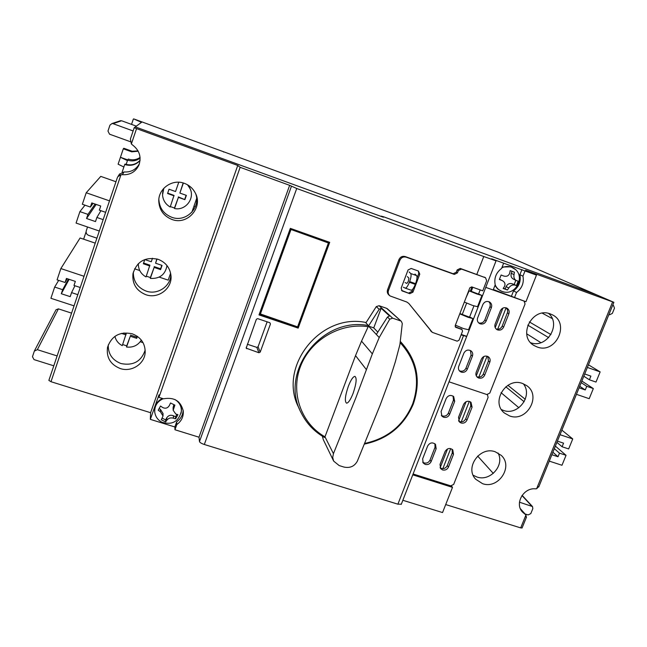 <?xml version="1.0" encoding="UTF-8"?>
<svg xmlns="http://www.w3.org/2000/svg" width="647" height="647" viewBox="0 0 647 647"><rect width="100%" height="100%" fill="white"/><g stroke="black" fill="none" stroke-linecap="round" stroke-linejoin="round"><path stroke-width="0.97" d="M50.984 381.706L48.865 380.396L117.317 177.747L117.891 176.631L120.957 174.763L50.984 381.706L150.605 412.713L237.748 165.454L136.557 128.624L134.22 127.702L135.32 126.893L383.364 217.238L381.123 216.114L383.477 216.737L597.763 295.323L383.477 216.737L381.123 216.114L383.364 217.238L135.32 126.893L141.491 122.356L133.719 118.902L497.81 252.015L613.882 302.327L525.607 270.228L536.468 275.121L491.607 258.8L496.047 260.854L466.681 336.497L461.101 334.879M133.12 130.961L113.055 123.666L121.596 120.763L136.347 126.141M130.241 141.661L109.537 134.188L107.976 131.066L109.966 125.114L112.02 123.528L113.055 123.666M57.122 355.931L37.348 349.671L58.408 308.862L71.582 313.14M53.782 365.814L34.024 359.603L32.463 356.723L34.34 351.111L37.348 349.671M525.057 513.961L528.138 514.923L530.807 513.597L532.837 508.607L532.489 506.552L519.468 502.201M608.924 314.507L609.611 314.757L612.337 313.423L614.48 308.158L613.469 305.473L612.717 305.198M84.029 276.277L60.85 268.562L57.073 279.852L65.072 282.496L66.431 278.436L75.343 281.396L73.984 285.44L80.236 287.503M77.818 294.676L71.566 292.622L74.931 285.748M58.667 280.377L54.663 287.058L50.911 298.299L74.041 305.853M58.408 308.862L56.03 309.767L34.485 350.771M140.059 160.505C135.862 164.993 130.751 166.328 124.717 164.508L125.008 164.071C130.888 165.858 135.919 164.589 140.084 160.278M140.116 158.07C136.363 160.917 132.19 161.613 127.596 160.132L128.3 159.057C132.546 160.44 136.468 159.898 140.067 157.423M103.164 219.632L96.88 217.465L95.497 221.581L86.552 218.5L87.935 214.383L79.904 211.609L76.071 223.069L99.314 231.028M60.85 268.562L80.091 237.991L95.23 243.135M551.867 454.728L558.013 456.75L559.485 453.151L566.044 455.318L561.976 465.266L549.263 461.117M477.656 456.07L493.297 473.418M525.283 399.312L507.919 385.313M579.089 387.828L585.26 389.947L586.748 386.299L593.331 388.564L589.199 398.689L576.445 394.33M518.87 407.731L501.045 392.672M560.019 434.703L572.741 438.933L561.871 430.134M505.817 386.801L524.151 401.763M109.505 200.869L86.213 192.757L100.77 176.38L115.967 181.742M192.96 209.078L193.971 209.434M540.9 342.667L526.674 333.795M527.758 325.126L548.672 337.629M529.351 321.915L550.953 334.588M542.315 313.197L552.223 318.583M587.379 367.447L600.149 371.896L588.455 364.811M71.566 292.622L70.208 296.649L61.303 293.73L62.662 289.686L54.663 287.058M223.627 152.061L223.312 151.657M138.207 151.212L131.729 151.835L123.302 148.81L123.812 148.26L132.125 151.252L138.037 150.905M131.535 124.386L133.339 119.056M600.149 371.896L595.992 382.07L589.401 379.789L590.897 376.125L584.726 373.982M572.741 438.933L568.656 448.929L562.089 446.762L563.561 443.163L557.399 441.117M96.88 217.465L100.916 210.687M86.213 192.757L82.363 204.266L90.394 207.048L91.785 202.915L100.738 206.021L99.347 210.146L105.639 212.321M122.146 172.118L124.717 164.508M126.149 164.427L127.596 160.132M121.596 120.763L119.832 120.94M84.983 205.172L79.904 211.609M555.377 446.098L566.044 455.318M581.847 381.051L593.331 388.564M193.979 206.158L195.362 206.644M65.072 282.496L67.183 278.687M61.303 293.73L69.108 279.326M68.445 279.108L62.662 289.686M123.876 166.999L118.11 164.201L123.302 148.81M127.443 160.593L120.439 157.286L127.75 159.906M585.26 389.947L579.728 386.251M558.013 456.75L552.894 452.213M86.552 218.5L96.144 204.428M95.101 204.064L87.935 214.383M554.333 448.662L559.485 453.151M581.2 382.636L586.748 386.299M562.089 446.762L556.905 442.346M90.394 207.048L93.055 203.352M589.401 379.789L583.812 376.214M509.577 415.924L504.49 413.069C490.41 402.426 505.922 376.861 522.533 383.477L526.585 385.563C542 395.568 526.763 422.612 509.577 415.924M501.457 409.608L503.366 410.392C517.948 416.094 533.241 395.762 523.326 383.768M482.525 483.657L475.723 479.257C464.417 467.83 479.937 445.929 495.254 451.784L501.215 455.367C513.726 466.406 498.352 489.585 482.525 483.657M473.167 475.238L476.847 476.976C490.159 481.926 505.008 465.128 498.004 452.981M171.876 219.43C163.723 216.098 159.356 210.065 158.782 201.314C158.224 188.576 172.409 178.621 184.379 183.344C189.199 185.147 192.806 188.301 195.208 192.814C203.506 207.307 187.395 225.641 171.876 219.43M158.782 201.314L158.863 199.478C159.421 208.051 163.699 213.979 171.698 217.255C185.649 222.778 200.966 207.962 195.75 193.946M120.213 368.531C110.427 364.544 106.205 357.467 107.539 347.293C111.632 335.785 119.873 331.288 132.247 333.803C140.811 337.168 145.122 343.282 145.187 352.138C144.904 363.768 131.592 372.51 120.213 368.531M108.251 344.908C108.073 353.958 112.335 360.169 121.021 363.557C133.242 365.943 141.297 361.447 145.179 350.067M145.801 294.692C136.396 290.786 132.109 283.855 132.942 273.899C136.695 261.485 145.065 256.616 158.062 259.293C165.648 262.27 169.943 267.696 170.97 275.573C172.498 288.433 158.2 299.294 145.801 294.692M133.347 272.039C133.193 281.227 137.447 287.575 146.125 291.085C157.447 295.242 170.743 286.37 170.857 274.571M537.115 346.97L534.244 345.619C517.026 336.472 532.133 306.468 550.306 313.932L551.964 314.636C570.581 322.853 555.927 354.507 537.115 346.97M478.521 294.118L471.291 291.352M464.328 302.06L472.553 305.433L477.543 306.718M478.586 293.948L481.926 295.477L476.993 294.021L469.099 290.867L466.075 297.563M469.544 317.192L459.88 313.544M455.383 325.15L463.543 328.595L468.574 329.735M469.633 316.965L472.917 318.591L467.959 317.256L459.758 313.852M440.146 467.773L447.554 448.929M458.602 420.817L466.115 401.682M476.273 375.834L483.883 356.473M495.198 327.673L502.905 308.077M530.742 342.756C546.755 348.814 561.645 324.503 548.616 313.439M493.346 289.541L525.938 301.745L536.468 275.121M523.965 301.033L485.719 287.357L493.16 290.018L495.198 284.817C493.928 278.137 496.063 272.67 501.603 268.416L503.649 263.183M451.436 485.954L452.504 487.361L412.762 474.833M445.702 504.555L520.698 527.895L525.954 514.963L522.647 512.206C514.26 504.11 523.318 487.458 535.409 488.833L536.622 488.744L612.62 301.898M139.065 164.71L138.854 165.22C141.636 157.067 139.501 150.306 132.465 144.928L131.365 143.974L130.403 139.008L134.22 127.702L130.403 139.008M138.854 165.22C135.514 171.948 130.023 175.111 122.388 174.714L124.022 171.956L119.404 174.278M120.957 174.763L122.388 174.714M511.518 296.035L513.532 290.899C518.991 286.726 521.118 281.332 519.897 274.724L521.935 269.556M124.022 171.956C130.912 172.369 136.032 169.635 139.404 163.756M476.823 274.393L483.762 256.519L296.722 188.495L289.646 185.333L240.134 167.314L158.96 397.371L158.992 394.832L150.339 419.369L174.852 426.963L176.696 421.804C180.748 418.892 182.899 415.034 183.166 410.214M402.846 500.277L442.54 512.561L452.504 487.361M401.326 504.175L397.897 504.183L204.323 444.489C201.476 443.527 199.858 442.548 199.478 441.569L199.001 437.202L174.965 429.762L174.852 426.963M150.339 419.369L150.605 412.713M48.865 380.396L117.317 177.747M522.089 527.912L520.698 527.895M240.134 167.314L237.748 165.454M483.762 256.519L496.047 260.854M525.008 270.956L522.962 276.156C524.183 282.82 522.04 288.263 516.532 292.468L514.494 297.652M513.532 290.899L516.532 292.468M539.056 486.196L536.622 488.744M526.278 517.6L525.954 514.963M519.897 274.724L522.962 276.156M158.96 397.371L163.497 398.795C174.318 396.935 180.917 401.091 183.295 411.257C183.578 416.757 181.419 421.189 176.817 424.553L176.696 421.804M176.817 424.553L174.965 429.762M199.001 437.202L289.646 185.333M471.946 286.969L470.272 291.287L469.099 290.867M256.382 319.254L257.66 318.639L269.848 322.732L270.446 323.977L260.199 352.13L258.929 352.744L246.167 348.175L256.382 319.254M298.178 328.11L259.01 314.919L290.341 228.359L329.703 242.35L298.178 328.11L297.879 327.617L329.274 242.196M461.262 334.45L466.641 336.311M471.234 291.328L470.377 291.029M247.34 344.244L256.827 347.382L258.072 346.784L267.138 321.826M259.132 314.571L297.879 327.617M260.062 313.844L290.649 229.37L328.425 242.965L297.596 326.872L260.062 313.844M290.649 229.37L328.425 242.965M260.28 314.305L290.94 229.645M414.97 274.061L416.603 275.606C417.372 276.835 417.024 279.528 415.56 283.677L415.301 284.365C413.716 288.247 412.325 290.196 411.136 290.204L405.289 288.141M409.114 271.983L410.708 273.511C411.46 274.74 411.104 277.434 409.64 281.582L409.381 282.27C407.796 286.168 406.421 288.117 405.248 288.133L403.348 287.203M405.095 282.593L406.874 283.435L408.281 281.485L408.896 278.121L407.367 276.609M486.196 320.912C484.886 323.5 482.888 324.47 480.187 323.832L479.322 323.411C477.47 322.052 476.904 320.216 477.632 317.912L482.832 304.6C484.368 301.72 486.584 300.839 489.472 301.947C491.51 303.289 492.149 305.182 491.388 307.624L486.196 320.912L484.813 319.998L490.224 305.999L490.119 303.629L488.881 301.68M478.554 322.796L478.837 322.91C481.522 323.549 483.519 322.578 484.813 319.998M503.641 327.034C502.339 329.606 500.341 330.585 497.664 329.946L496.847 329.558C494.979 328.207 494.413 326.371 495.149 324.05L500.349 310.803C501.878 307.948 504.07 307.058 506.933 308.142C508.979 309.468 509.618 311.353 508.857 313.811L503.641 327.034L502.201 326.096L507.62 312.153L507.523 309.8L506.294 307.867M496.055 328.927L496.249 329C498.918 329.63 500.899 328.668 502.201 326.096M467.28 369.227C465.986 371.782 463.996 372.761 461.303 372.146L459.952 371.394C458.48 370.019 458.076 368.337 458.739 366.323L463.875 353.181C465.622 350.092 467.999 349.315 471 350.852C472.642 352.227 473.111 353.982 472.415 356.109L467.28 369.227L465.994 368.119L471.105 355.057L470.418 350.496M459.273 370.674L460.041 371.022C462.726 371.637 464.708 370.666 465.994 368.119M484.684 375.139C483.398 377.686 481.408 378.657 478.74 378.05L477.454 377.347C475.949 375.988 475.529 374.289 476.208 372.26L481.352 359.174C483.083 356.117 485.428 355.332 488.396 356.812C490.062 358.179 490.539 359.934 489.836 362.077L484.684 375.139L483.333 374.015L488.453 361.002L487.765 356.448M476.75 376.619L477.413 376.91C480.074 377.516 482.047 376.546 483.333 374.015M524.046 301.081L525.065 303.953L489.803 393.077L486.843 394.533L487.514 394.905L488.097 397.395L453.676 484.409L450.741 485.857L413.093 473.984M449.018 381.819L486.843 394.533L449.018 381.819M506.116 307.802L497.68 329.242M487.078 356.19L478.837 377.136M449.608 414.355C448.331 416.886 446.349 417.857 443.672 417.275L441.941 416.191L441.092 411.549L446.163 398.56C448.12 395.293 450.619 394.621 453.668 396.554L454.687 401.391L449.608 414.355L448.403 413.069L453.458 400.153L453.094 396.11M441.335 415.382L442.491 415.964C445.16 416.555 447.134 415.584 448.403 413.069M466.98 420.081C465.703 422.604 463.729 423.567 461.06 422.984L459.419 421.981L458.521 417.299L463.6 404.359C465.525 401.132 467.991 400.453 471.008 402.305L472.067 407.173L466.98 420.081L465.703 418.771L470.765 405.912L470.393 401.844M458.78 421.157L459.815 421.666C462.468 422.248 464.433 421.278 465.703 418.771M431.145 461.521C429.883 464.028 427.91 464.991 425.233 464.433L423.203 463.026L422.653 458.812L427.659 445.985C429.818 442.556 432.431 442.006 435.48 444.319L436.159 448.719L431.145 461.521L430.029 460.041L435.019 447.287L434.905 443.769M422.669 462.128L424.141 462.937C426.802 463.503 428.767 462.532 430.029 460.041M448.476 467.053C447.206 469.536 445.241 470.506 442.588 469.948L440.631 468.63L440.033 464.36L445.055 451.582C447.174 448.209 449.746 447.627 452.771 449.843L453.498 454.299L448.476 467.053L447.287 465.549L452.285 452.851L452.156 449.293M440.073 467.716L441.424 468.436C444.068 468.994 446.026 468.032 447.287 465.549M469.301 401.383L461.238 421.884M450.724 448.606L442.839 468.646M400.493 341.616C417.089 359.659 421.351 380.501 413.271 404.14C403.995 425.799 387.779 439.103 364.617 444.044M400.267 342.797C416.409 360.541 420.518 380.978 412.592 404.108C403.502 425.362 387.602 438.448 364.9 443.373M400.574 320.904L392.632 318.162L389.745 319.189L379.223 337.54L372.34 353.877L355.931 397.614L333.44 453.66L324.98 436.822C301.211 423.534 290.236 392.794 300.523 366.331C310.609 339.812 340.403 322.4 368.143 326.719L368.434 325.595L365.878 322.885L376.287 306.605L379.085 305.716L386.582 308.312L401.326 321.324L402.288 323.508L399.903 344.576L395.398 361.633L390.359 377.508L379.999 405.475L357.338 461.174C354.459 466.366 349.995 468.323 343.937 467.061L339.174 465.565L333.658 461.101L332.704 457.453L333.44 453.66M348.361 386.227C350.868 379.878 353.06 376.594 354.936 376.36C356.982 378.01 356.376 383.679 353.1 393.36C350.601 399.66 348.426 402.935 346.582 403.186C344.503 401.528 345.094 395.875 348.361 386.227M366.073 322.513C319.642 312.606 276.867 368.224 299.27 408.58M324.98 436.822L324.551 437.485C314.329 431.678 306.573 423.526 301.284 413.021C278.72 372.357 321.486 316.157 368.434 325.595M322.343 436.183L323.314 439.669L333.423 460.624M387.448 308.845L386.582 308.312M379.174 309.298L381.156 308.263L389.526 315.979L387.464 317.054L376.336 334.467L368.466 326.088L379.174 309.298L376.287 306.605M390.448 311.547L399.175 319.392M387.464 317.054L389.745 319.189M325.053 436.62L355.535 355.624L361.536 341.139L368.466 326.088L373.748 327.892L381.156 308.263M366.275 369.486L355.535 355.624M377.654 331.984L373.748 327.892M409.802 293.681L402.03 290.867L401.197 288.044L408.047 269.977L411.185 268.465L418.415 271.036L419.79 274.158L412.932 292.169L409.802 293.681L401.512 290.374M406.769 302.012L408.815 303.451L432.35 332.38L457.154 341.171L458.998 340.273L462.516 331.24L462.031 329.582L455.674 327.277L455.197 325.619L469.859 287.794L471.72 286.888L482.743 290.818L486.665 280.758L485.557 277.765L461.448 269.087L458.335 270.592L457.445 272.897L454.331 274.401L406.195 257.174C403.34 256.471 401.237 257.482 399.895 260.215L388.499 290.398C387.796 292.63 388.313 294.474 390.028 295.938L406.769 302.012M412.843 289.063L411.937 291.433L408.823 292.945M419.79 274.158L418.771 273.487L416.967 278.226M418.771 273.487L418.334 271.004M431.606 331.652L408.815 303.451M388.499 290.398L387.593 289.67C386.898 291.886 387.407 293.722 389.122 295.186L389.68 295.647M387.593 289.67L398.94 259.601L399.895 260.215M406.195 257.174L405.224 256.568C402.369 255.872 400.275 256.875 398.94 259.601M405.224 256.568L453.175 273.738L456.272 272.233L457.162 269.936L458.335 270.592M461.448 269.087L460.26 268.44L457.162 269.936M460.26 268.44L485.355 277.676M455.205 326.695L461.723 329.428M430.546 330.763L432.067 332.146M499.994 279.439L501.967 280.483L499.363 279.48L501.11 275.015L503.714 276.018C506.714 276.819 508.728 275.84 509.747 273.091L510.151 270.632L514.422 272.177L514.025 274.635C513.532 277.409 514.284 279.375 516.29 280.547L518.182 281.178L516.427 285.626L512.068 283.726C509.399 283.071 507.41 284.041 506.1 286.629L508.768 288.02C510.394 285.586 512.4 284.607 514.777 285.101M508.768 288.02L507.426 290.002L505.372 289.274L503.156 288.473L504.498 286.484C505.558 284.049 504.846 282.1 502.371 280.652L501.967 280.483M513.702 268.279L510.92 266.823L502.153 267.009M494.931 285.489L497.616 288.934L501.385 291.158M514.025 274.635L511.316 273.341C510.532 275.97 511.267 277.919 513.524 279.189L516.047 280.434M503.39 288.174L507.426 290.002M512.068 283.726L514.187 284.486L515.821 280.321M514.187 284.486L516.427 285.626M511.316 273.341L512.101 271.344M505.234 288.837L506.1 286.629M159.097 408.694L160.407 409.341L160.391 411.743L158.208 410.247L160.521 406.041L162.704 407.537C165.495 408.847 167.719 408.168 169.385 405.491L170.533 402.976L174.884 405.135L173.178 410.303L175.782 414.007L177.933 414.654L175.62 418.835L173.469 418.197L173.38 415.746C170.63 414.703 168.422 415.382 166.772 417.776L166.805 420.243C168.479 418.124 170.695 417.444 173.469 418.197M166.805 420.243L165.648 421.901L161.289 419.757L163.02 415.989L160.391 411.743M181.314 411.791L181.435 410.724C181.621 407.44 180.667 404.512 178.58 401.933M162.365 398.439C156.768 401.391 154.204 405.887 154.698 411.937L154.795 412.543M173.744 407.65L173.655 405.281L173.089 407.723L173.178 410.19M162.348 418.245L165.624 419.854L165.648 421.901M173.38 415.746L175.539 416.814L176.882 414.371M175.539 416.814L175.62 418.835M173.655 405.281L173.962 404.723M163.02 413.514L160.407 409.341M165.624 419.854L166.772 417.776M191.852 212.248L196.639 198.532M190.477 189.611L188.301 185.26M187.509 184.783L190.056 188.6C195.119 198.556 185.422 210.971 174.528 208.528L174.472 208.01L170.347 206.595M163.214 188.964L162.526 193.752M167.686 193.138L174.011 195.378L170.201 207.008C165.575 204.306 163.02 200.311 162.543 195.014L163.82 188.277M183.368 183.012L179.882 193.073L186.368 195.37L184.88 199.656L178.402 197.359L174.528 208.528M174.067 195.823L167.557 193.526L169.037 189.223L175.547 191.536L178.766 182.236M174.472 208.01L178.402 197.359M178.321 196.898L184.88 199.656M184.767 199.187L186.126 195.289M183.15 182.955L179.882 193.073M170.606 273.171L168.18 280.143L159.211 277.118M139.76 270.551L134.568 268.804M166.991 265.577C165.3 274.643 159.744 278.922 150.33 278.396L150.395 277.531L146.287 276.18M143.585 263.03L149.878 265.165L146.02 276.94C140.828 273.948 138.272 269.5 138.353 263.604M157.051 258.986L155.587 263.216L162.049 265.407L160.585 269.613L154.132 267.421L150.33 278.396M149.813 265.966L143.335 263.766L144.791 259.544L151.277 261.744L152.482 258.258M150.395 277.531L154.132 267.421M154.172 266.621L160.593 268.796L160.585 269.613M160.593 268.796L161.807 265.327M156.841 258.921L155.587 263.216M143.036 342.659L140.237 341.753M141.345 340.104C137.932 345.409 133.007 347.722 126.553 347.035L126.731 345.838L122.647 344.552M123.844 332.97L126.173 333.723L122.267 345.652C118.401 343.606 115.942 340.508 114.899 336.367M137.399 336.375L136.719 338.341L130.29 336.254L126.553 347.035M125.995 334.863L121.474 333.399M126.731 345.838L130.29 336.254M130.451 335.114L136.849 337.192L136.719 338.341M136.849 337.192L137.18 336.222M87.539 226.992L86.277 230.744C85.792 232.888 86.585 234.432 88.655 235.362L96.904 238.177M86.091 231.82L83.617 239.188M531.737 506.083L521.992 495.545M131.729 151.835L132.125 151.252M136.557 128.624L131.365 143.974M463.478 335.704L397.897 504.183M520.568 509.14L525.089 514.219M199.478 441.569L291.385 186.401M296.722 188.495L204.323 444.489M256.827 347.382L258.929 352.744M246.766 348.741L246.248 347.261M269.823 322.724L270.446 323.977M260.199 352.13L258.072 346.784M415.56 283.677L409.64 281.582M409.381 282.27L415.301 284.365M416.603 275.606L410.708 273.511M489.989 306.775L491.388 307.624M507.385 312.93L508.857 313.811M471.105 355.057L472.415 356.109M488.453 361.002L489.836 362.077M453.458 400.153L454.687 401.391M470.765 405.912L472.067 407.173M435.019 447.287L436.159 448.719M452.285 452.851L453.498 454.299M392.632 318.162L379.085 305.716M372.34 353.877L361.536 341.139M379.223 337.54L376.336 334.467M401.625 290.414L402.58 291.15M411.937 291.433L412.932 292.169M453.175 273.738L454.331 274.401M456.272 272.233L457.445 272.897M455.342 326.945L455.998 327.439M501.352 291.142L501.975 291.368C498.821 290.171 496.556 287.996 495.173 284.858M501.846 267.785C505.056 266.281 508.275 266.079 511.486 267.187L515.222 269.419M174.957 399.547C179.381 402.288 181.516 406.187 181.37 411.249C178.709 421.569 172.264 425.241 162.017 422.273C157.989 420.21 155.579 416.943 154.787 412.462C154.326 406.073 157.132 401.496 163.222 398.706M181.435 410.724L181.047 413.312M522.121 495.343L532.489 506.552M120.738 120.649L112.02 123.528M503.819 412.479L504.49 413.069M475.221 478.667L475.723 479.257M133.031 273.39L132.942 273.899M533.403 345.086L534.244 345.619M466.681 336.497L401.237 504.417M613.882 302.327L538.749 486.965M522.266 511.785L522.647 512.206M526.504 517.058L522.04 528.033M520.374 508.688L525.841 514.834M119.655 173.881L117.891 176.631M477.502 306.824L481.926 295.477M468.525 329.865L472.917 318.591M405.248 288.133L411.136 290.204M387.286 308.7L401.326 321.324M469.52 317.256L473.936 305.902M478.505 294.159L480.163 289.905M485.557 277.765L484.288 277.094M462.031 329.582L460.858 328.708M462.249 314.482L466.649 303.136M471.21 291.393L472.803 287.276M502.007 291.376C516.007 297.094 526.666 274.894 513.152 267.947L512.602 267.583M499.694 279.286L502.371 280.652M154.787 412.462L154.698 411.937M163.02 413.368L163.02 415.989M189.781 187.776L190.056 188.6"/></g></svg>

